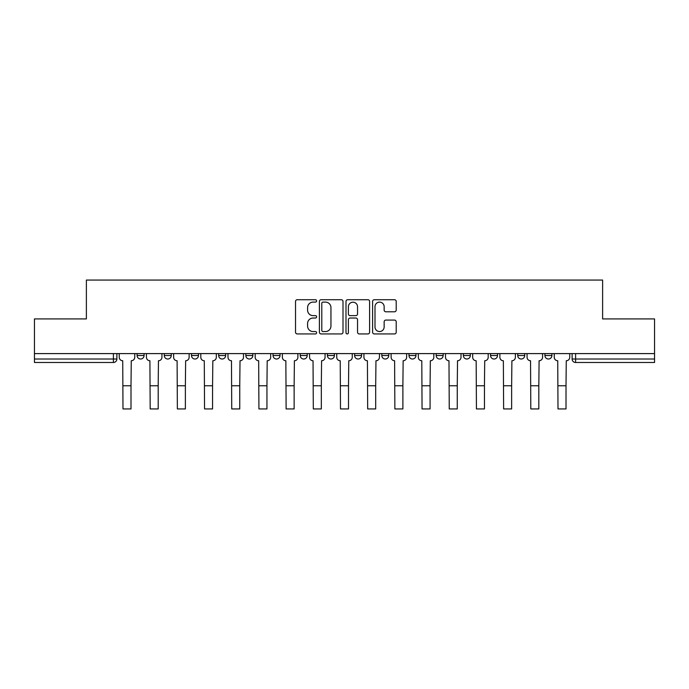 <?xml version="1.0" encoding="UTF-8"?>
<svg xmlns="http://www.w3.org/2000/svg" width="689" height="689" viewBox="0 0 689 689"><rect width="100%" height="100%" fill="white"/><g stroke="black" fill="none" stroke-linecap="round" stroke-linejoin="round"><path stroke-width="1.03" d="M316.613 300.921A1.197 1.197 0 0 0 315.416 299.724L297.243 299.724A1.714 1.714 0 0 0 295.529 301.438L295.529 332.227A1.714 1.714 0 0 0 297.243 333.941L315.416 333.941A1.197 1.197 0 0 0 316.613 332.744A1.197 1.197 0 0 0 315.416 331.547L313.064 331.547A5.478 5.478 0 0 1 307.595 326.069L307.595 323.503A5.478 5.478 0 0 1 313.064 318.034L315.416 318.034A1.197 1.197 0 0 0 316.613 316.837A1.197 1.197 0 0 0 315.416 315.631L313.064 315.631A5.478 5.478 0 0 1 307.595 310.162L307.595 307.595A5.478 5.478 0 0 1 313.064 302.118L315.416 302.118A1.197 1.197 0 0 0 316.613 300.921M436.171 353.603L436.171 355.524L443.148 355.524A3.488 3.488 0 0 1 439.66 359.012A3.488 3.488 0 0 1 436.171 355.524L436.171 353.603M381.801 353.603L381.801 355.524L388.768 355.524A3.488 3.488 0 0 1 385.28 359.012A3.488 3.488 0 0 1 381.801 355.524L381.801 353.603M354.611 353.603L354.611 355.524L361.579 355.524A3.488 3.488 0 0 1 358.091 359.012A3.488 3.488 0 0 1 354.611 355.524L354.611 353.603M327.421 353.603L327.421 355.524L334.389 355.524A3.488 3.488 0 0 1 330.909 359.012A3.488 3.488 0 0 1 327.421 355.524L327.421 353.603M300.232 353.603L300.232 355.524L307.199 355.524A3.488 3.488 0 0 1 303.72 359.012A3.488 3.488 0 0 1 300.232 355.524L300.232 353.603M273.042 353.603L273.042 355.524L280.018 355.524A3.488 3.488 0 0 1 276.53 359.012A3.488 3.488 0 0 1 273.042 355.524L273.042 353.603M245.852 355.524L245.852 353.603L245.852 355.524A3.488 3.488 0 0 0 249.34 359.012A3.488 3.488 0 0 1 245.852 355.524L252.829 355.524A3.488 3.488 0 0 1 249.34 359.012A3.488 3.488 0 0 0 252.829 355.524A3.488 3.488 0 0 1 249.34 359.012M218.671 355.524L218.671 353.603L218.671 355.524A3.488 3.488 0 0 0 222.151 359.012A3.488 3.488 0 0 1 218.671 355.524L225.639 355.524A3.488 3.488 0 0 1 222.151 359.012M191.482 355.524L191.482 353.603L191.482 355.524A3.488 3.488 0 0 0 194.961 359.012A3.488 3.488 0 0 1 191.482 355.524L198.449 355.524A3.488 3.488 0 0 1 194.961 359.012M394.496 311.79A1.714 1.714 0 0 0 396.209 310.076L396.209 301.438A1.714 1.714 0 0 0 394.496 299.724L374.308 299.724A1.714 1.714 0 0 0 372.603 301.438L372.603 332.227A1.714 1.714 0 0 0 374.308 333.941L394.496 333.941A1.714 1.714 0 0 0 396.209 332.227L396.209 321.797A1.714 1.714 0 0 0 394.496 320.084L385.857 320.084A1.714 1.714 0 0 0 384.143 321.797L384.143 326.965A4.573 4.573 0 0 1 379.57 331.547A4.573 4.573 0 0 1 374.997 326.965L374.997 306.7A4.573 4.573 0 0 1 379.57 302.118A4.573 4.573 0 0 1 384.143 306.7L384.143 310.076A1.714 1.714 0 0 0 385.857 311.79L394.496 311.79M34.45 353.603L34.45 318.921L86.383 318.921L86.383 280.061L602.617 280.061L602.617 318.921L654.55 318.921L654.55 353.603L34.45 353.603L34.45 359.012L116.889 359.012L116.889 353.603M343.001 301.438A1.714 1.714 0 0 0 341.296 299.724L321.108 299.724A1.714 1.714 0 0 0 319.395 301.438L319.395 332.227A1.714 1.714 0 0 0 321.108 333.941L341.296 333.941A1.714 1.714 0 0 0 343.001 332.227L343.001 301.438M347.704 299.724L367.892 299.724A1.714 1.714 0 0 1 369.605 301.438L369.605 332.227A1.714 1.714 0 0 1 367.892 333.941L359.253 333.941A1.714 1.714 0 0 1 357.548 332.227L357.548 319.739A1.714 1.714 0 0 0 355.834 318.034L350.107 318.034A1.714 1.714 0 0 0 348.393 319.739L348.393 332.744A1.197 1.197 0 0 1 347.196 333.941A1.197 1.197 0 0 1 345.999 332.744L345.999 301.438A1.714 1.714 0 0 1 347.704 299.724M572.111 353.603L572.111 359.012L654.55 359.012L654.55 362.492L575.599 362.492A3.488 3.488 0 0 1 572.111 359.012M654.55 353.603L654.55 359.012M113.401 353.603L113.401 362.492A3.488 3.488 0 0 0 116.889 359.012A3.488 3.488 0 0 1 113.401 362.492L34.45 362.492L34.45 359.012M551.898 353.603L551.898 355.524A3.488 3.488 0 0 1 548.41 359.012A3.488 3.488 0 0 1 544.93 355.524A3.488 3.488 0 0 0 548.41 359.012M544.93 353.603L544.93 355.524L551.898 355.524M524.708 353.603L524.708 355.524A3.488 3.488 0 0 1 521.22 359.012A3.488 3.488 0 0 1 517.74 355.524L524.708 355.524A3.488 3.488 0 0 1 521.22 359.012A3.488 3.488 0 0 0 524.708 355.524M517.74 353.603L517.74 355.524M497.518 353.603L497.518 355.524A3.488 3.488 0 0 1 494.039 359.012A3.488 3.488 0 0 1 490.551 355.524A3.488 3.488 0 0 0 494.039 359.012M490.551 353.603L490.551 355.524L497.518 355.524M470.329 353.603L470.329 355.524A3.488 3.488 0 0 1 466.849 359.012A3.488 3.488 0 0 1 463.361 355.524L470.329 355.524M463.361 353.603L463.361 355.524M443.148 353.603L443.148 355.524M415.958 353.603L415.958 355.524A3.488 3.488 0 0 1 412.47 359.012A3.488 3.488 0 0 1 408.982 355.524L415.958 355.524M408.982 353.603L408.982 355.524M388.768 353.603L388.768 355.524M361.579 353.603L361.579 355.524M334.389 353.603L334.389 355.524L334.389 353.603M307.199 353.603L307.199 355.524A3.488 3.488 0 0 1 303.72 359.012A3.488 3.488 0 0 0 307.199 355.524M280.018 353.603L280.018 355.524A3.488 3.488 0 0 1 276.53 359.012A3.488 3.488 0 0 0 280.018 355.524L280.018 353.603M252.829 353.603L252.829 355.524M225.639 353.603L225.639 355.524L225.639 353.603M198.449 353.603L198.449 355.524L198.449 353.603M164.292 353.603L164.292 355.524L171.26 355.524L171.26 353.603L171.26 355.524A3.488 3.488 0 0 1 167.78 359.012A3.488 3.488 0 0 1 164.292 355.524A3.488 3.488 0 0 0 167.78 359.012A3.488 3.488 0 0 0 171.26 355.524A3.488 3.488 0 0 1 167.78 359.012M137.102 353.603L137.102 355.524L144.07 355.524L144.07 353.603L144.07 355.524A3.488 3.488 0 0 1 140.59 359.012A3.488 3.488 0 0 1 137.102 355.524A3.488 3.488 0 0 0 140.59 359.012A3.488 3.488 0 0 0 144.07 355.524A3.488 3.488 0 0 1 140.59 359.012M322.986 302.118A1.197 1.197 0 0 0 321.789 303.315L321.789 330.35A1.197 1.197 0 0 0 322.986 331.547L325.466 331.547A5.478 5.478 0 0 0 330.944 326.069L330.944 307.595A5.478 5.478 0 0 0 325.466 302.118L322.986 302.118M357.548 306.786A4.573 4.573 0 0 0 352.966 302.204A4.573 4.573 0 0 0 348.393 306.786L348.393 313.926A1.714 1.714 0 0 0 350.107 315.631L355.834 315.631A1.714 1.714 0 0 0 357.548 313.926L357.548 306.786M119.24 353.603L119.24 357.264A3.488 3.488 0 0 0 122.728 360.752L122.987 408.939L131.005 408.939L131.005 385.762L122.987 385.762M134.751 353.603L134.751 357.264A3.488 3.488 0 0 1 131.263 360.752L131.005 385.762M146.43 353.603L146.43 357.264A3.488 3.488 0 0 0 149.909 360.752L150.176 408.939L158.194 408.939L158.194 385.762L150.176 385.762M161.941 353.603L161.941 357.264A3.488 3.488 0 0 1 158.453 360.752L158.194 385.762M173.619 353.603L173.619 357.264A3.488 3.488 0 0 0 177.099 360.752L177.366 408.939L185.375 408.939L185.375 385.762L177.366 385.762M189.13 353.603L189.13 357.264A3.488 3.488 0 0 1 185.642 360.752L185.375 385.762M200.8 353.603L200.8 357.264A3.488 3.488 0 0 0 204.288 360.752L204.547 408.939L212.565 408.939L212.565 385.762L204.547 385.762M216.312 353.603L216.312 357.264A3.488 3.488 0 0 1 212.832 360.752L212.565 385.762M227.99 353.603L227.99 357.264A3.488 3.488 0 0 0 231.478 360.752L231.737 408.939L239.755 408.939L239.755 385.762L231.737 385.762M243.501 353.603L243.501 357.264A3.488 3.488 0 0 1 240.013 360.752L239.755 385.762M255.18 353.603L255.18 357.264A3.488 3.488 0 0 0 258.668 360.752L258.926 408.939L266.944 408.939L266.944 385.762L258.926 385.762M270.691 353.603L270.691 357.264A3.488 3.488 0 0 1 267.203 360.752L266.944 385.762M282.369 353.603L282.369 357.264A3.488 3.488 0 0 0 285.857 360.752L286.116 408.939L294.134 408.939L294.134 385.762L286.116 385.762M297.881 353.603L297.881 357.264A3.488 3.488 0 0 1 294.392 360.752L294.134 385.762M309.559 353.603L309.559 357.264A3.488 3.488 0 0 0 313.039 360.752L313.306 408.939L321.324 408.939L321.324 385.762L313.306 385.762M325.07 353.603L325.07 357.264A3.488 3.488 0 0 1 321.582 360.752L321.324 385.762M336.74 353.603L336.74 357.264A3.488 3.488 0 0 0 340.228 360.752L340.495 408.939L348.505 408.939L348.505 385.762L340.495 385.762M352.26 353.603L352.26 357.264A3.488 3.488 0 0 1 348.772 360.752L348.505 385.762M363.93 353.603L363.93 357.264A3.488 3.488 0 0 0 367.418 360.752L367.676 408.939L375.694 408.939L375.694 385.762L367.676 385.762M379.441 353.603L379.441 357.264A3.488 3.488 0 0 1 375.961 360.752L375.694 385.762M391.119 353.603L391.119 357.264A3.488 3.488 0 0 0 394.608 360.752L394.866 408.939L402.884 408.939L402.884 385.762L394.866 385.762M406.631 353.603L406.631 357.264A3.488 3.488 0 0 1 403.143 360.752L402.884 385.762M418.309 353.603L418.309 357.264A3.488 3.488 0 0 0 421.797 360.752L422.056 408.939L430.074 408.939L430.074 385.762L422.056 385.762M433.82 353.603L433.82 357.264A3.488 3.488 0 0 1 430.332 360.752L430.074 385.762M445.499 353.603L445.499 357.264A3.488 3.488 0 0 0 448.987 360.752L449.245 408.939L457.263 408.939L457.263 385.762L449.245 385.762M461.01 353.603L461.01 357.264A3.488 3.488 0 0 1 457.522 360.752L457.263 385.762M472.688 353.603L472.688 357.264A3.488 3.488 0 0 0 476.168 360.752L476.435 408.939L484.453 408.939L484.453 385.762L476.435 385.762M488.2 353.603L488.2 357.264A3.488 3.488 0 0 1 484.711 360.752L484.453 385.762M499.869 353.603L499.869 357.264A3.488 3.488 0 0 0 503.358 360.752L503.625 408.939L511.634 408.939L511.634 385.762L503.625 385.762M515.381 353.603L515.381 357.264A3.488 3.488 0 0 1 511.901 360.752L511.634 385.762M527.059 353.603L527.059 357.264A3.488 3.488 0 0 0 530.547 360.752L530.806 408.939L538.824 408.939L538.824 385.762L530.806 385.762M542.57 353.603L542.57 357.264A3.488 3.488 0 0 1 539.091 360.752L538.824 385.762M554.249 353.603L554.249 357.264A3.488 3.488 0 0 0 557.737 360.752L557.995 408.939L566.014 408.939L566.014 385.762L557.995 385.762M569.76 353.603L569.76 357.264A3.488 3.488 0 0 1 566.272 360.752L566.014 385.762M575.599 353.603L575.599 362.492"/></g></svg>
